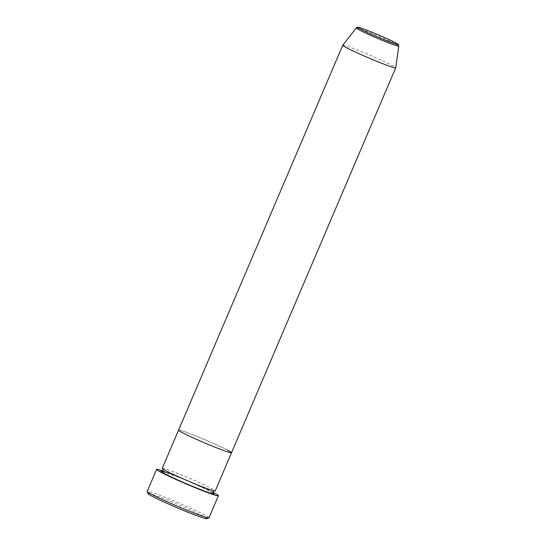 <?xml version="1.0" encoding="UTF-8"?>
<svg xmlns="http://www.w3.org/2000/svg" width="546" height="546" viewBox="0 0 546 546"><rect width="100%" height="100%" fill="white"/><g stroke="black" fill="none" stroke-linecap="round" stroke-linejoin="round"><path stroke-width="0.41" stroke-dasharray="2.73 2.05" d="M148.055 493.632A31.989 1.672 -156.9 0 1 168.557 500.566A31.989 1.672 -156.9 0 1 202.006 515.513A31.989 1.672 -156.9 0 1 206.818 518.7M208.995 517.792A33.586 1.761 23.1 0 0 203.863 514.516A33.586 1.761 23.1 0 0 169.513 499.133A33.586 1.761 23.1 0 0 147.202 491.441M162.271 468.345A28.788 1.508 -156.9 0 1 181.395 474.938A28.788 1.508 -156.9 0 1 210.831 488.124A28.788 1.508 -156.9 0 1 215.233 490.936M227.129 449.924A28.788 1.508 -156.9 0 0 197.686 436.739A28.788 1.508 -156.9 0 0 178.562 430.146A28.788 1.508 -156.9 0 1 197.686 436.739A28.788 1.508 -156.9 0 1 227.129 449.924A28.788 1.508 -156.9 0 1 231.524 452.736M162.783 470.925A33.586 1.761 -156.9 0 1 213.015 492.349M342.758 45.195A28.788 1.508 -156.9 0 1 362.053 51.884A28.788 1.508 -156.9 0 1 391.311 64.994A28.788 1.508 -156.9 0 1 395.72 67.786M166.284 472.577A28.788 1.508 -156.9 0 1 209.582 491.066A28.788 1.508 -156.9 0 1 213.227 493.127M356.292 27.948A23.109 1.208 -156.9 0 1 371.778 33.313A23.109 1.208 -156.9 0 1 395.263 43.837A23.109 1.208 -156.9 0 1 398.798 46.082M213.329 493.263L209.473 491.011C201.344 486.902 190.847 482.234 177.989 477.006L161.903 471.328M214.175 490.909L214.339 490.888C215.711 491.434 208.872 489.578 197.905 485.066C185.155 479.879 174.781 475.259 166.776 471.205L163.022 469.089"/><path stroke-width="0.82" d="M208.913 517.861L206.818 518.7A31.989 1.672 -156.9 0 1 184.896 511.008A31.989 1.672 -156.9 0 1 152.935 496.662A31.989 1.672 -156.9 0 1 148.055 493.632L147.208 491.543A33.586 1.761 23.1 0 0 152.334 494.717A33.586 1.761 23.1 0 0 185.899 509.78A33.586 1.761 23.1 0 0 208.913 517.861A33.586 1.761 23.1 0 0 208.995 517.792L218.393 495.754A33.586 1.761 -156.9 0 1 196.075 488.063A33.586 1.761 -156.9 0 1 161.732 472.679A33.586 1.761 -156.9 0 1 156.6 469.403A33.586 1.761 -156.9 0 1 162.783 470.925M227.129 449.924A28.788 1.508 -156.9 0 1 231.524 452.736L215.233 490.936A28.788 1.508 -156.9 0 1 196.103 484.343A28.788 1.508 -156.9 0 1 166.666 471.157A28.788 1.508 -156.9 0 1 162.271 468.345L178.562 430.146A28.788 1.508 -156.9 0 0 182.958 432.958A28.788 1.508 -156.9 0 1 178.562 430.146L342.751 45.216A28.788 1.508 -156.9 0 1 342.758 45.195L356.292 27.948A23.109 1.208 -156.9 0 0 359.814 30.221A23.109 1.208 -156.9 0 0 383.585 40.861A23.109 1.208 -156.9 0 0 398.798 46.082C397.693 44.062 400.819 45.953 394.656 42.342C387.182 38.404 367.137 29.928 360.558 27.928C355.569 26.74 357.971 27.314 356.292 27.948M231.524 452.736A28.788 1.508 -156.9 0 1 212.401 446.143A28.788 1.508 -156.9 0 1 182.958 432.958A28.788 1.508 -156.9 0 0 212.401 446.143A28.788 1.508 -156.9 0 0 231.524 452.736L395.713 67.806A28.788 1.508 -156.9 0 1 376.583 61.213A28.788 1.508 -156.9 0 1 347.147 48.028A28.788 1.508 -156.9 0 1 342.751 45.216M213.015 492.349A33.586 1.761 -156.9 0 1 213.261 492.478A33.586 1.761 -156.9 0 1 218.393 495.754M156.6 469.403L147.202 491.441A33.586 1.761 23.1 0 0 147.208 491.543M398.798 46.082L395.72 67.786A28.788 1.508 -156.9 0 1 395.713 67.806M213.227 493.127A28.788 1.508 -156.9 0 1 198.116 488.595A28.788 1.508 -156.9 0 1 165.411 474.092A28.788 1.508 -156.9 0 1 166.284 472.577M361.466 29.586A21.56 1.126 23.1 0 0 388.957 41.619A21.56 1.126 23.1 0 0 394.546 42.295A21.56 1.126 23.1 0 0 367.048 30.262A21.56 1.126 23.1 0 0 361.466 29.586M161.903 471.328L163.111 470.44L162.92 468.959M213.329 493.263L213.131 491.775L214.339 490.888"/></g></svg>
